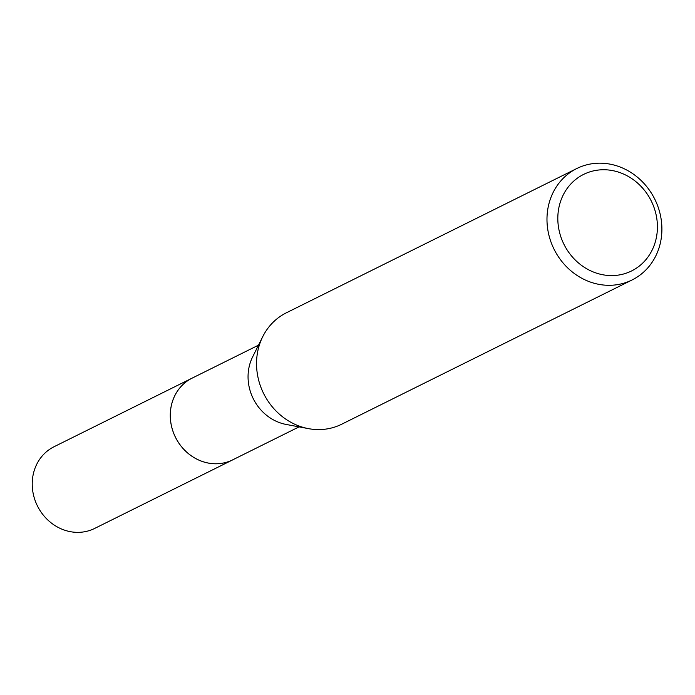 <?xml version="1.0" encoding="UTF-8"?>
<svg xmlns="http://www.w3.org/2000/svg" width="695" height="695" viewBox="0 0 695 695"><rect width="100%" height="100%" fill="white"/><g stroke="black" fill="none" stroke-linecap="round" stroke-linejoin="round"><path stroke-width="1.04" d="M299.076 426.869L232.729 459.829A45.618 41.24 -116.4 0 1 171.509 426.131A45.618 41.24 -116.4 0 1 192.141 378.132A45.635 41.257 -116.4 0 1 193.253 377.585M233.511 459.447A45.627 41.248 -116.4 0 1 171.491 426.139A45.627 41.248 -116.4 0 1 192.923 377.741M632.111 279.946L341.679 424.228A62.202 56.234 -116.4 0 1 308.441 428.633L286.123 424.437A45.618 41.24 -116.4 0 1 249.27 387.506A45.618 41.24 -116.4 0 1 252.606 356.969L262.745 336.649A62.202 56.234 -116.4 0 1 286.331 312.82L576.763 168.537A62.202 56.234 -116.4 0 1 660.25 214.494A62.202 56.234 -116.4 0 1 632.111 279.946A62.202 56.234 -116.4 0 1 548.633 233.989A62.202 56.234 -116.4 0 1 576.763 168.537M308.441 428.633A62.202 56.234 -116.4 0 1 258.192 378.271A62.202 56.234 -116.4 0 1 262.745 336.649M655.984 214.216A53.906 48.737 -116.4 0 1 619.488 274.907A53.906 48.737 -116.4 0 1 559.249 231.114A53.906 48.737 -116.4 0 1 595.745 170.423A53.906 48.737 -116.4 0 1 655.984 214.216M233.841 459.282A45.635 41.257 -116.4 0 1 232.729 459.855L94.65 528.435A45.618 41.24 -116.4 0 1 84.408 531.788A45.618 41.24 -116.4 0 1 35.097 500.435A45.618 41.24 -116.4 0 1 54.062 446.729L258.488 345.172M232.729 459.855A45.635 41.257 -116.4 0 1 222.478 463.218A45.635 41.257 -116.4 0 1 173.151 431.856A45.635 41.257 -116.4 0 1 192.124 378.115"/></g></svg>
